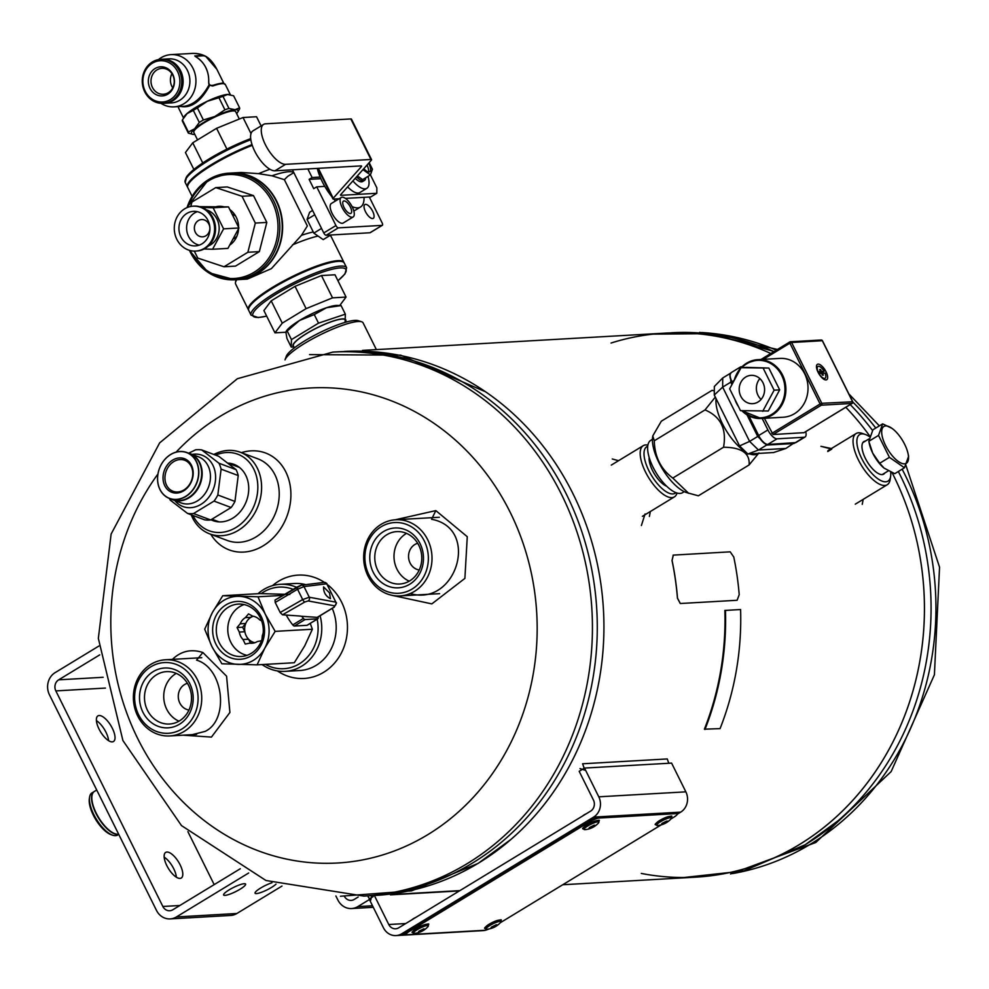 <?xml version="1.0" encoding="UTF-8"?>
<svg xmlns="http://www.w3.org/2000/svg" width="989" height="989" viewBox="0 0 989 989"><rect width="100%" height="100%" fill="white"/><g stroke="black" fill="none" stroke-linecap="round" stroke-linejoin="round"><path stroke-width="1.48" d="M562.729 884.747L695.823 877.156A272.445 244.023 -93.3 0 0 892.115 472.705A272.445 244.023 86.7 0 1 799.199 844.668A272.445 244.023 86.7 0 1 641.305 873.435M869.603 435.84A272.445 244.023 -93.3 0 0 845.805 407.27A272.445 244.023 86.7 0 1 869.603 435.84M611.029 343.047A272.445 244.023 86.7 0 1 770.814 353.493A272.445 244.023 -93.3 0 0 664.781 333.157L362.506 350.403M375.338 895.441A272.445 244.023 -93.3 0 0 603.438 609.545A272.445 244.023 -93.3 0 0 344.283 351.441M248.684 872.99L176.388 916.951A16.343 14.637 86.7 0 1 170.182 918.905A16.343 14.637 86.7 0 1 156.46 910.362L49.45 694.797A16.343 14.637 86.7 0 1 55.112 672.644L98.888 646.027M179.837 905.504L162.851 906.468L55.841 690.903A8.172 7.319 86.7 0 1 58.672 679.826L99.753 654.854M240.278 868.75L172.815 909.769A8.172 7.319 -93.3 0 1 169.712 910.745A8.172 7.319 -93.3 0 1 162.851 906.468M187.91 831.687L214.18 884.611M170.182 918.905L230.647 915.455A16.343 14.637 -93.3 0 0 236.853 913.502L281.976 886.07M96.403 720.622A14.983 6.008 -121.3 0 1 108.592 740.662M164.174 857.154A14.983 6.008 -121.3 0 1 176.363 877.194M99.048 729.078A14.983 6.008 -121.3 0 1 97.911 715.9A14.983 6.008 -121.3 0 1 110.842 725.58A14.983 6.008 -121.3 0 1 113.488 741.503A14.983 6.008 -121.3 0 1 99.048 729.078M166.82 865.61A14.983 6.008 -121.3 0 1 165.682 852.419A14.983 6.008 -121.3 0 1 178.613 862.099A14.983 6.008 -121.3 0 1 181.259 878.034A14.983 6.008 -121.3 0 1 166.82 865.61M225.01 895.379A12.264 2.349 153.6 0 0 237.916 890.459A12.264 2.349 153.6 0 0 245.593 884.092A12.264 2.349 153.6 0 0 233.565 887.442A12.264 2.349 153.6 0 0 223.625 894.996A12.264 2.349 153.6 0 0 225.01 895.379M271.987 882.744A12.264 2.349 153.6 0 0 260.292 888.258A12.264 2.349 153.6 0 0 255.075 893.203A12.264 2.349 153.6 0 0 256.46 893.586A12.264 2.349 153.6 0 0 266.461 890.162A12.264 2.349 153.6 0 0 276.018 884.141M666.697 486.254A19.063 7.652 -121.3 0 1 654.421 473.954A19.063 7.652 -121.3 0 1 649.155 457.4M647.721 446.286A27.247 10.928 58.7 0 0 649.6 472.099A27.247 10.928 58.7 0 0 672.854 493.931A27.247 10.928 58.7 0 0 675.907 492.646M647.894 445.112A29.967 12.029 58.7 0 0 643.258 445.668A29.967 12.029 58.7 0 0 646.967 474.794A29.967 12.029 58.7 0 0 671.902 497.628A29.967 12.029 58.7 0 0 674.399 496.886A29.967 12.029 58.7 0 0 677.02 493.029M369.429 899.533L357.808 906.604A16.343 14.637 86.7 0 1 351.602 908.545A16.343 14.637 86.7 0 1 337.879 900.002L335.889 895.997M358.166 897.035L354.247 899.409A8.172 7.319 -93.3 0 1 351.144 900.386A8.172 7.319 -93.3 0 1 344.506 896.553M884.821 473.002A19.063 7.652 -121.3 0 1 879.851 474.213A19.063 7.652 -121.3 0 1 865.35 458.315A19.063 7.652 -121.3 0 1 862.049 444.926A19.063 7.652 -121.3 0 1 865.412 441.082M869.331 436.582A27.247 10.928 58.7 0 0 865.19 434.418A27.247 10.928 58.7 0 0 861.926 433.887A27.247 10.928 58.7 0 0 866.253 466.289A27.247 10.928 58.7 0 0 890.632 476.265A27.247 10.928 58.7 0 0 890.669 472.112M865.19 434.418L862.185 433.38A29.967 12.029 58.7 0 0 858.6 432.786A29.967 12.029 58.7 0 0 856.115 433.528A29.967 12.029 58.7 0 0 861.407 465.374A29.967 12.029 58.7 0 0 887.257 484.734A29.967 12.029 58.7 0 0 890.187 479.405L890.632 476.265M211.065 519.806A30.029 24.502 -69.5 0 0 232.699 518.199A30.029 24.502 -69.5 0 0 248.635 486.007A30.029 24.502 -69.5 0 0 228.41 463.149M192.979 515.467A40.87 33.329 -69.5 0 0 236.025 527.471A40.87 33.329 -69.5 0 0 256.275 475.573A40.87 33.329 -69.5 0 0 215.602 455.138M191.236 514.812A43.59 35.555 -69.5 0 0 209.668 533.875A43.59 35.555 -69.5 0 0 238.337 530.351A43.59 35.555 -69.5 0 0 261.591 488.566A43.59 35.555 -69.5 0 0 240.265 452.233A43.59 35.555 -69.5 0 0 213.847 454.483M284.993 359.909A43.59 8.345 -26.4 0 1 285.042 359.786L286.291 356.3A40.87 7.825 -26.4 0 1 315.306 334.912A40.87 7.825 -26.4 0 1 354.853 320.399A40.87 7.825 -26.4 0 1 358.092 320.659L361.628 321.771A43.59 8.345 -26.4 0 1 363.099 322.859L376.376 349.612M285.042 359.786A43.59 8.345 -26.4 0 1 315.986 336.989A43.59 8.345 -26.4 0 1 358.166 321.499A43.59 8.345 -26.4 0 1 361.628 321.771M293.152 589.357A40.87 36.605 -93.3 0 0 263.655 591.991A40.87 36.605 -93.3 0 0 261.207 593.61M265.398 664.385A40.87 36.605 -93.3 0 0 304.278 660.207A40.87 36.605 -93.3 0 0 317.16 619.188M296.601 587.318A43.59 39.041 -93.3 0 0 280.221 584.326A43.59 39.041 -93.3 0 0 263.68 589.518A43.59 39.041 -93.3 0 0 258.042 593.697M262.085 664.571A43.59 39.041 -93.3 0 0 285.178 671.358A43.59 39.041 -93.3 0 0 320.09 615.751M395.254 519.781L435.828 510.608L431.587 519.274C480.37 528.262 456.423 607.209 410.237 593.536M435.828 510.608L467.265 536.706L464.892 578.392L431.834 603.896L391.965 595.316M172.407 659.379C181.148 651.009 191.31 648.735 202.881 652.517L196.564 660.133C223.848 668.119 229.361 719.881 205.156 731.39L192.348 734.642M202.881 652.517L226.58 676.192L229.905 712.463L211.448 737.102L183.101 735.173M277.402 670.938A51.762 46.359 -93.3 0 0 333.429 664.324A51.762 46.359 -93.3 0 0 341.601 602.165A51.762 46.359 -93.3 0 0 327.94 584.981M324.38 582.373A51.762 46.359 -93.3 0 0 272.531 585.624M305.774 584.647A43.59 39.041 -93.3 0 0 294.66 583.498L280.221 584.326M285.178 671.358L299.63 670.542A43.59 39.041 -93.3 0 0 332.23 608.371M210.805 534.295A51.762 42.218 -69.5 0 0 263.284 545.755A51.762 42.218 -69.5 0 0 289.493 482.199A51.762 42.218 -69.5 0 0 241.403 452.665M209.668 533.875L227.297 540.476A43.59 35.555 -69.5 0 0 255.953 536.965A43.59 35.555 -69.5 0 0 279.219 495.168A43.59 35.555 -69.5 0 0 257.894 458.847L240.265 452.233M831.415 448.549L820.957 446.323L831.761 449.105L827.744 451.54M668.787 763.261L667.266 758.946L582.608 763.78L584.87 770.184L579.999 768.577M371.555 896.702L370.591 900.485L368.18 896.85M309.532 354.618L400.619 355.15L485.537 391.768A272.445 244.023 86.7 0 1 511.078 839.315L478.132 863.385L411.609 890.854L340.439 896.244M472.05 863.335A272.445 244.023 86.7 0 1 368.687 895.824A272.445 244.023 86.7 0 0 472.05 863.335A272.445 244.023 86.7 0 0 587.355 550.23A272.445 244.023 86.7 0 0 337.632 351.824A272.445 244.023 86.7 0 1 587.355 550.23A272.445 244.023 86.7 0 1 472.05 863.335M850.219 404.588A272.445 244.023 86.7 0 1 872.533 430.438A272.445 244.023 -93.3 0 0 850.219 404.588M805.85 844.285A272.445 244.023 -93.3 0 0 898.333 471.506A272.445 244.023 86.7 0 1 838.227 820.647L805.269 844.705L743.641 870.963L677.613 878.195M150.897 666.784A35.419 31.722 86.7 0 1 198.084 698.889A35.419 31.722 86.7 0 1 150.081 728.089A35.419 31.722 86.7 0 1 150.897 666.784M153.27 671.58A29.967 26.839 86.7 0 1 193.201 698.741A29.967 26.839 86.7 0 1 152.578 723.441A29.967 26.839 86.7 0 1 153.27 671.58M150.921 664.324A38.138 34.17 86.7 0 1 165.386 659.774A38.138 34.17 86.7 0 1 201.669 695.91A38.138 34.17 86.7 0 1 169.737 735.94A38.138 34.17 86.7 0 1 134.776 708.161A38.138 34.17 86.7 0 1 150.921 664.324M179.454 720.894A26.246 23.501 86.7 0 1 169.502 724.022A26.246 23.501 86.7 0 1 145.445 704.922A26.246 23.501 86.7 0 1 156.559 674.758A26.246 23.501 86.7 0 1 166.511 671.63A26.246 23.501 86.7 0 1 190.568 690.742A26.246 23.501 86.7 0 1 179.454 720.894M178.984 721.179A26.246 23.501 86.7 0 1 163.791 698.37A26.246 23.501 86.7 0 1 175.795 673.657A26.246 23.501 86.7 0 1 176.265 673.385M187.428 683.312A13.623 12.202 -93.3 0 0 184.535 684.573A13.623 12.202 -93.3 0 0 178.49 698.976A13.623 12.202 -93.3 0 0 188.961 710.04M685.859 791.843L671.593 763.1L584.511 768.07L598.778 796.813L685.859 791.843A14.983 13.426 86.7 0 1 680.667 812.142L677.366 814.157M486.761 929.821A14.983 13.426 86.7 0 1 483.089 930.612L396.008 935.582A14.983 13.426 -93.3 0 0 401.695 933.801L593.585 817.112A14.983 13.426 -93.3 0 0 598.778 796.813M405.737 923.541L388.764 924.517A8.172 7.319 -93.3 0 0 395.625 928.782A8.172 7.319 -93.3 0 0 398.728 927.806L590.618 811.128A8.172 7.319 86.7 0 0 593.449 800.052L579.183 771.309L584.511 768.07M388.764 924.517L374.856 896.491M396.008 935.582A14.983 13.426 -93.3 0 1 383.435 927.756L369.169 899.013L373.125 896.603M390.445 894.86L459.378 890.928M489.172 928.931A8.172 1.57 -26.4 0 1 484.536 930.303L407.134 934.716A8.172 1.57 -26.4 0 1 406.207 934.457A8.172 1.57 -26.4 0 1 409.891 931.032L588.999 822.131A8.172 1.57 -26.4 0 1 599.025 818.039L676.427 813.613A8.172 1.57 -26.4 0 1 677.354 813.873A8.172 1.57 -26.4 0 1 673.657 817.297L670.938 818.954A8.246 1.582 -26.4 0 0 670.468 817.68A8.246 1.582 -26.4 0 0 660.368 821.81A8.246 1.582 -26.4 0 0 657.722 825.506A20.571 20.571 0 0 0 670.938 818.941L671.494 817.198A8.654 1.657 -26.4 0 1 671.346 817.854M406.207 934.457L405.614 933.27A8.172 1.57 -26.4 0 1 409.298 929.833L588.406 820.932A8.172 1.57 -26.4 0 1 598.432 816.84L675.833 812.414A8.172 1.57 -26.4 0 1 676.76 812.674L677.354 813.873M661.196 824.875L500.372 922.675A8.246 1.582 -26.4 0 0 499.902 921.389A8.246 1.582 -26.4 0 0 489.802 925.519A8.246 1.582 -26.4 0 0 487.157 929.215A20.571 20.571 0 0 0 500.372 922.663L500.929 920.92A8.654 1.657 -26.4 0 1 500.78 921.563M381.173 526.766A35.419 31.722 86.7 0 1 428.361 558.872A35.419 31.722 86.7 0 1 380.345 588.072A35.419 31.722 86.7 0 1 381.173 526.766M383.547 531.55A29.967 26.839 86.7 0 1 423.477 558.723A29.967 26.839 86.7 0 1 382.854 583.423A29.967 26.839 86.7 0 1 383.547 531.55M381.185 524.306A38.138 34.17 86.7 0 1 395.662 519.757A38.138 34.17 86.7 0 1 431.946 555.892A38.138 34.17 86.7 0 1 400.013 595.91A38.138 34.17 86.7 0 1 365.052 568.131A38.138 34.17 86.7 0 1 381.185 524.306M409.73 580.877A26.246 23.501 86.7 0 1 399.779 584.005A26.246 23.501 86.7 0 1 375.721 564.892A26.246 23.501 86.7 0 1 386.835 534.74A26.246 23.501 86.7 0 1 396.787 531.612A26.246 23.501 86.7 0 1 420.832 550.725A26.246 23.501 86.7 0 1 409.73 580.877M409.261 581.161A26.246 23.501 86.7 0 1 394.067 558.352A26.246 23.501 86.7 0 1 406.059 533.64A26.246 23.501 86.7 0 1 406.528 533.368M417.704 543.295A13.623 12.202 -93.3 0 0 414.799 544.556A13.623 12.202 -93.3 0 0 408.766 558.958A13.623 12.202 -93.3 0 0 419.225 570.01M415.776 917.433A4.364 0.828 153.6 0 0 411.956 919.77M586.341 813.724A4.364 0.828 153.6 0 0 582.509 816.049M89.455 798.123A23.291 9.346 58.7 0 0 89.319 798.889A23.291 9.346 58.7 0 0 95.71 819.498A23.291 9.346 58.7 0 0 111.077 834.654A23.291 9.346 58.7 0 0 111.806 834.877M96.712 790.013L94.351 791.46A24.676 9.902 58.7 0 0 97.8 816.135A24.676 9.902 58.7 0 0 118.618 834.135M118.668 834.221A24.676 9.902 -121.3 0 1 97.713 816.63A24.676 9.902 -121.3 0 1 94.079 791.62A24.676 9.902 -121.3 0 1 94.215 791.546M94.079 791.62L91.965 792.906A24.676 9.902 58.7 0 0 89.554 797.295A24.676 9.902 58.7 0 0 96.316 819.127A24.676 9.902 58.7 0 0 112.598 835.186A24.676 9.902 58.7 0 0 115.54 835.668A24.676 9.902 58.7 0 0 117.592 835.062L118.729 834.37M317.964 617.037A27.247 10.928 58.7 0 1 318.087 617.581A2.72 1.088 58.7 0 1 317.852 618.768A2.72 1.088 58.7 0 1 317.63 618.842L305.057 619.559L294.401 626.037A2.72 1.088 -121.3 0 1 292.756 624.9A27.247 10.928 -121.3 0 1 286.254 615.084M307.356 625.085A2.72 1.088 -121.3 0 1 307.196 625.258A2.72 1.088 -121.3 0 1 306.973 625.32L294.401 626.037M334.393 606.9A2.72 1.088 -121.3 0 1 334.171 607.184A2.72 1.088 -121.3 0 1 333.862 607.258L317.209 617.371L301.781 616.295A27.247 10.928 58.7 0 0 303.413 618.422A2.72 1.088 58.7 0 0 305.057 619.559M329.56 592.906L323.564 586.91C323.44 592.3 325.74 596.219 330.437 598.679L329.56 592.906M300.471 616.073L282.495 614.812L280.184 612.488L275.202 602.462L297.565 589.259A2.72 0.878 -120.5 0 1 297.207 586.959A2.72 0.878 -120.5 0 1 297.318 586.922L300.483 585.5A2.72 2.559 -97 0 1 301.422 585.179L275.004 600.063L275.202 602.462M300.532 616.196L301.781 616.295M261.492 640.724L257.264 641.589A13.623 12.202 86.7 0 1 252.059 643.233A13.623 12.202 86.7 0 1 249.784 643.134L245.26 644.062L243.01 639.537A13.623 12.202 86.7 0 1 239.301 632.058L244.864 631.736L242.614 627.211L237.051 627.533L240.191 623.799A13.623 12.202 86.7 0 1 245.371 617.643L248.511 613.909L252.702 616.135A13.623 12.202 86.7 0 1 259.613 619.806L261.628 620.869M240.191 623.799L245.754 623.478A13.623 12.202 86.7 0 1 250.934 617.321L252.17 615.85M245.371 617.643L250.934 617.321M243.01 639.537L248.573 639.215A13.623 12.202 86.7 0 1 244.864 631.736M249.784 643.134L254.309 642.875M263.247 632.503A13.623 12.202 86.7 0 1 262.345 635.556L261.924 639.487M254.816 642.714A13.623 12.202 86.7 0 1 244.666 630.018A13.623 12.202 86.7 0 1 253.308 616.234M244.085 604.563A26.246 23.501 -93.3 0 0 230.746 642.121A26.246 23.501 -93.3 0 0 246.99 655.361M237.051 627.533L239.301 632.058M258.005 596.787L222.772 595.712L212.388 612.537L204.698 629.202L211.93 646.571L221.87 663.78L257.103 664.855L264.78 648.191L275.165 631.365L265.237 614.157A34.059 30.498 86.7 0 1 264.78 648.191A34.059 30.498 86.7 0 1 238.126 664.398A34.059 30.498 86.7 0 1 211.93 646.571A34.059 30.498 86.7 0 1 212.388 612.537A34.059 30.498 86.7 0 1 239.041 596.33A34.059 30.498 86.7 0 1 265.237 614.157L258.005 596.787L282.953 595.366M289.839 594.438L259.983 593.585L222.772 595.712M310.237 623.404L312.376 629.239L275.165 631.365M312.376 629.239L304.699 645.904L294.302 662.729L257.103 664.855M261.257 616.58A28.965 25.949 86.7 0 1 238.201 659.304A28.965 25.949 86.7 0 1 216.307 615.195A28.965 25.949 86.7 0 1 261.257 616.58M260.33 617.804A26.246 23.501 86.7 0 1 241.291 656.486A26.246 23.501 86.7 0 1 219.261 642.776A26.246 23.501 86.7 0 1 238.3 604.094A26.246 23.501 86.7 0 1 260.33 617.804M250.489 643.085L248.573 639.215M242.614 627.211L245.754 623.478M297.108 587.046L275.004 600.063M324.182 582.397L301.422 585.179A2.72 2.559 -97 0 1 303.982 586.588L309.273 597.232L335.852 602.153L326.741 583.807L303.982 586.588L297.565 589.259L302.683 599.569L309.273 597.232A2.72 2.485 100.5 0 1 308.148 600.929L334.727 605.849A2.72 2.485 100.5 0 0 335.852 602.153L326.741 583.807A2.72 2.559 -97 0 0 324.182 582.397L326.951 583.547M221.103 469.145L238.225 475.561A32.699 26.666 -69.5 0 0 236.111 469.664L218.792 456.325L201.669 449.908L218.989 463.248A32.699 26.666 110.5 0 1 221.103 469.145L217.827 494.995A32.699 26.666 110.5 0 1 214.02 501.102L193.56 513.538A32.699 26.666 110.5 0 1 187.527 513.427L170.207 500.088A32.699 26.666 110.5 0 1 169.502 498.493M236.111 469.664L218.989 463.248M201.669 449.908A32.699 26.666 110.5 0 0 195.637 449.81L188.664 453.209M214.02 501.102L231.142 507.518L210.682 519.954A32.699 26.666 -69.5 0 1 204.649 519.843L187.527 513.427M210.682 519.954L193.56 513.538M238.225 475.561L234.949 501.423L217.827 494.995M231.142 507.518A32.699 26.666 -69.5 0 0 234.949 501.423M188.689 453.222A24.638 20.089 110.5 0 1 190.111 453.679A24.638 20.089 110.5 0 1 200.285 483.806A24.638 20.089 110.5 0 1 172.828 499.816A24.638 20.089 110.5 0 1 171.443 499.222M158.969 487.206A24.564 20.04 110.5 0 1 164.013 460.392A24.564 20.04 110.5 0 1 186.81 452.517A24.564 20.04 110.5 0 1 196.947 482.545A24.564 20.04 110.5 0 1 169.564 498.518A24.564 20.04 110.5 0 1 158.969 487.206M186.81 452.517L189.641 453.58A24.564 20.04 110.5 0 1 200.816 480.295A24.564 20.04 110.5 0 1 177.983 500.632A24.564 20.04 110.5 0 1 172.395 499.581L169.564 498.518M164.063 484.041A17.963 14.65 110.5 0 1 180.369 457.907A17.963 14.65 110.5 0 1 189.913 484.523A17.963 14.65 110.5 0 1 164.063 484.041M158.994 487.12A24.428 19.928 110.5 0 1 181.185 451.577A24.428 19.928 110.5 0 1 194.165 487.775A24.428 19.928 110.5 0 1 158.994 487.12M165.892 483.658A16.578 13.512 110.5 0 1 169.304 465.572A16.578 13.512 110.5 0 1 184.683 460.256A16.578 13.512 110.5 0 1 191.52 480.518A16.578 13.512 110.5 0 1 173.05 491.286A16.578 13.512 110.5 0 1 165.892 483.658M882.67 423.873L872.953 429.77L868.812 441.304L878.529 435.395L882.67 423.873L891.942 428.324M868.812 441.304L872.743 453.197L879.703 463.248L889.42 457.338L878.529 435.395M869.244 443.245A21.56 8.654 58.7 0 0 869.405 444.073A21.56 8.654 58.7 0 0 872.743 453.209A21.56 8.654 58.7 0 0 884.005 468.069L894.748 473.682L904.465 467.772L889.42 457.338M884.129 468.18L879.703 463.248M908.013 453.469A21.56 8.654 58.7 0 0 893.426 429.473A21.56 8.654 58.7 0 0 882.423 428.138A21.56 8.654 58.7 0 0 885.538 445.433A21.56 8.654 58.7 0 0 901.721 463.334A21.56 8.654 58.7 0 0 908.112 453.889A21.56 8.654 58.7 0 0 908.013 453.469L908.619 456.25L904.465 467.772M233.083 238.856A12.981 11.621 -93.3 0 0 236.816 236.371M235.654 216.121A12.981 11.621 -93.3 0 0 232.118 214.217M199.234 245.148A17.295 15.49 86.7 0 1 188.578 236.433A17.295 15.49 86.7 0 1 197.318 211.683M205.885 235.802A8.654 7.751 86.7 0 1 202.609 236.828A8.654 7.751 86.7 0 1 195.34 232.316A8.654 7.751 86.7 0 1 201.62 219.558A8.654 7.751 86.7 0 1 209.544 225.863A8.654 7.751 86.7 0 1 205.885 235.802M201.991 207.443L213.13 207.777L223.588 228.855L212.573 249.265L204.018 249.005M206.231 209.792A19.026 17.048 86.7 0 1 217.011 219.138A19.026 17.048 86.7 0 1 208.308 246.001M213.13 207.777L228.496 206.899L238.955 227.977L227.94 248.387L212.573 249.265M199.63 206.664L228.496 206.899M223.588 228.855L238.955 227.977M180.9 236.865A17.295 15.49 -93.3 0 0 195.414 245.902A17.295 15.49 -93.3 0 0 209.903 227.754A17.295 15.49 -93.3 0 0 193.448 211.362A17.295 15.49 -93.3 0 0 180.9 236.865M196.181 251.058A22.487 20.139 -93.3 0 0 196.663 251.033A22.487 20.139 -93.3 0 0 215.491 227.433A22.487 20.139 -93.3 0 0 194.091 206.132A22.487 20.139 -93.3 0 0 193.621 206.157M176.833 239.338A22.487 20.139 -93.3 0 0 195.711 251.082A22.487 20.139 -93.3 0 0 214.551 227.482A22.487 20.139 -93.3 0 0 193.152 206.182A22.487 20.139 -93.3 0 0 176.833 239.338M293.758 346.583A29.398 5.625 -26.4 0 1 316.913 327.853A29.398 5.625 -26.4 0 1 345.829 320.733M294.388 347.844L293.387 345.816A29.064 5.563 -26.4 0 1 311.56 330.722A29.064 5.563 -26.4 0 1 342.169 319.064A29.064 5.563 -26.4 0 1 345.445 319.979L346.459 321.994M345.112 321.635L345.346 314.168L318.52 323.156L291.458 339.61L291.223 347.077L286.971 338.498L285.92 332.415L287.206 331.031L285.92 332.415M293.956 346.978L291.223 347.077M286.192 331.278L286.761 330.487A29.954 5.736 -26.4 0 1 299.568 320.448A29.954 5.736 -26.4 0 1 326.518 307.727A29.954 5.736 -26.4 0 1 337.249 305.428L341.094 305.589L326.518 307.727L314.267 314.576L299.568 320.448L287.206 331.031L291.458 339.61M345.346 314.168L341.094 305.589M318.52 323.156L314.267 314.576M369.169 162.653L372.445 169.255L370.405 174.917L362.938 169.651M368.662 163.21A8.963 3.597 -121.3 0 1 369.701 171.789A8.963 3.597 -121.3 0 1 368.959 172.012A8.963 3.597 -121.3 0 1 363.853 168.625M370.331 232.526A2.72 1.088 -121.3 0 1 370.17 232.699A2.72 1.088 -121.3 0 1 369.948 232.761L326.16 235.271A2.72 1.088 -121.3 0 1 323.762 232.934L292.435 169.824M353.122 216.987L343.183 223.02A11.411 4.586 -121.3 0 1 342.231 223.304A11.411 4.586 -121.3 0 1 332.737 214.613A11.411 4.586 -121.3 0 1 331.315 203.511L341.254 197.479A11.411 4.586 -121.3 0 1 351.095 204.847A11.411 4.586 -121.3 0 1 353.122 216.987A11.411 4.586 -121.3 0 1 352.171 217.259A11.411 4.586 -121.3 0 1 342.676 208.568A11.411 4.586 -121.3 0 1 341.254 197.479M365.534 204.352A8.073 3.239 -121.3 0 1 372.26 210.509A8.073 3.239 -121.3 0 1 373.249 218.359A8.073 3.239 -121.3 0 1 366.289 213.142A8.073 3.239 -121.3 0 1 364.867 204.55A8.073 3.239 -121.3 0 1 365.534 204.352M369.305 197.034L382.137 222.896A2.72 1.088 -121.3 0 1 382.347 225.294A2.72 1.088 -121.3 0 1 382.125 225.368L338.337 227.866A2.72 1.088 -121.3 0 1 335.939 225.541L316.727 186.834L324.775 186.365A34.306 13.759 -121.3 0 1 320.164 177.08L312.116 177.538L307.851 168.934M339.153 198.752L333.553 199.073A5.452 1.038 -26.4 0 1 332.934 198.9A5.452 1.038 -26.4 0 1 333.206 198.27L361.294 166.721A5.452 1.038 -26.4 0 0 361.566 166.078A5.452 1.038 -26.4 0 0 360.96 165.905L274.905 170.813L285.561 164.335L370.949 159.464A5.452 1.038 -26.4 0 1 371.555 159.637A5.452 1.038 -26.4 0 1 371.283 160.267L340.809 194.512A5.452 1.038 -26.4 0 0 340.537 195.142A5.452 1.038 -26.4 0 0 341.156 195.315L376.809 193.275L370.776 196.947L364.039 197.33A34.306 13.759 -121.3 0 1 360.515 207.022L355.335 210.175A34.306 13.759 -121.3 0 1 353.778 210.83M335.518 200.965A34.306 13.759 -121.3 0 1 333.8 199.061M331.884 196.774A34.306 13.759 -121.3 0 1 324.775 186.365M320.164 177.08A34.306 13.759 -121.3 0 1 317.271 168.402M237.632 279.652A53.394 47.831 -93.3 0 0 237.805 279.64L247.337 279.096L271.382 268.637L301.46 235.333L307.344 225.962L284.362 179.664L271.901 175.795L258.611 173.656L241.242 172.482L231.723 173.026A53.394 47.831 -93.3 0 0 231.55 173.026M237.805 279.64A53.394 47.831 -93.3 0 0 276.561 200.915A53.394 47.831 -93.3 0 0 231.723 173.026M313.278 231.982A48.486 9.284 153.6 0 0 301.46 235.333M236.816 279.702A53.319 10.211 153.6 0 0 235.469 282.545A53.319 10.211 153.6 0 0 235.642 284.041L248.4 309.73A53.319 10.211 153.6 0 0 248.585 310.052M344.036 262.666A53.319 10.211 153.6 0 0 343.912 262.32L331.154 236.618A53.319 10.211 153.6 0 0 330.066 235.58A53.319 10.211 153.6 0 0 329.93 235.518L330.066 235.58M318.075 236.062A53.319 10.211 153.6 0 0 292.46 244.889M285.932 332.23L274.967 332.848L282.261 323.143L306.108 308.642L332.539 297.85L346.063 297.071L339.734 305.502M274.967 332.848L263.902 310.558L271.196 300.841L295.043 286.34L306.108 308.642M271.196 300.841L282.261 323.143M295.043 286.34L321.462 275.548L334.999 274.781L346.063 297.071M321.462 275.548L332.539 297.85M251.082 315.182A53.332 10.211 153.6 0 1 294.314 282.322A53.332 10.211 153.6 0 1 346.62 267.759L344.283 263.037A53.332 10.211 153.6 0 0 291.965 277.6A53.332 10.211 153.6 0 0 248.746 310.459L251.082 315.182L258.253 317.556L266.671 316.146M343.912 262.32A53.319 10.211 153.6 0 0 272.482 287.379A53.319 10.211 153.6 0 0 251.07 303.524A53.319 10.211 153.6 0 0 248.4 309.73M193.856 169.44L185.45 152.516L192.744 142.812L216.591 128.31L243.022 117.518L256.547 116.739L261.096 125.912M192.744 142.812L202.757 162.962M216.591 128.31L226.914 149.104M243.022 117.518L251.008 133.614M252.022 144.604A53.319 10.211 153.6 0 0 211.51 164.557A53.319 10.211 153.6 0 0 187.428 186.909A53.319 10.211 153.6 0 0 187.638 187.255M252.282 145.358A53.319 10.211 153.6 0 0 211.869 165.274A53.319 10.211 153.6 0 0 190.036 181.902A53.319 10.211 153.6 0 0 187.786 187.626L192.089 196.292M269.898 169.255A53.319 10.211 153.6 0 0 258.611 173.656M284.362 179.664L287.811 176.277L293.82 172.618A48.486 9.284 153.6 0 0 271.901 175.795M187.02 207.628A53.394 47.831 86.7 0 1 208.679 179.541A53.394 47.831 86.7 0 1 228.941 173.174L231.364 173.038A53.394 47.831 86.7 0 1 276.191 200.94A53.394 47.831 86.7 0 1 237.447 279.664L235.023 279.8A53.394 47.831 86.7 0 1 189.455 250.353M190.803 206.466L191.915 202.09L215.763 187.601L227.247 186.946L253.518 195.624L266.82 222.414L259.353 251.614L235.506 266.115L224.021 266.77L197.763 258.08L194.301 251.107M215.763 187.601L242.033 196.279L253.518 195.624M242.033 196.279L255.323 223.069L266.82 222.414M255.323 223.069L247.868 252.269L259.353 251.614M247.868 252.269L224.021 266.77M229.708 245.111A20.893 18.717 -93.3 0 0 238.584 228.657M238.621 227.309A20.893 18.717 -93.3 0 0 236.247 217.234A20.893 18.717 -93.3 0 0 229.844 209.619M223.588 206.75A20.893 18.717 -93.3 0 0 218.705 206.318A20.893 18.717 -93.3 0 0 216.752 206.54M320.869 178.7L309.112 179.368L313.723 188.664L316.727 186.834M309.112 179.368L312.116 177.538M360.515 207.022A34.306 13.759 -121.3 0 1 352.084 206.59M364.039 197.33L345.408 198.393M347.621 186.859A21.61 8.666 58.7 0 0 359.959 192.509L366.82 188.33A21.61 8.666 -121.3 0 1 352.9 180.925M376.809 193.275L376.858 187.861L370.418 174.88M274.905 170.813A23.044 9.247 -121.3 0 1 255.768 153.171A23.044 9.247 -121.3 0 1 252.961 130.857L263.63 124.379A23.044 9.247 -121.3 0 1 265.448 123.81L350.823 118.94A5.452 1.038 -26.4 0 1 351.441 119.113L371.555 159.637M274.905 170.825L285.574 164.335A23.044 9.247 -121.3 0 1 266.437 146.681A23.044 9.247 -121.3 0 1 263.63 124.379M367.995 176.376A21.61 8.666 -121.3 0 1 366.82 188.33M365.757 177.736A13.623 5.464 -121.3 0 1 364.385 180.468L362.679 181.506A13.623 5.464 -121.3 0 1 355.236 178.304M364.385 180.468A13.623 5.464 -121.3 0 1 356.534 176.846M370.405 174.917L362.654 179.615L357.338 175.931M367.006 165.089A8.963 3.597 -121.3 0 1 368.452 171.975M312.598 210.447L309.631 212.264L307.047 219.434L313.834 233.12L323.205 239.61L330.796 234.999M307.047 219.434L314.737 214.761M313.834 233.12L321.524 228.434M350.316 213.525A7.17 2.88 -121.3 0 1 344.357 208.073A7.17 2.88 -121.3 0 1 343.467 201.101A7.17 2.88 -121.3 0 1 349.649 205.737A7.17 2.88 -121.3 0 1 350.91 213.352A7.17 2.88 -121.3 0 1 350.316 213.525M817.816 371.74L820.598 371.468L818.36 372.828M818.929 373.434A6.923 2.782 -121.3 0 0 825.11 378.268A6.923 2.782 -121.3 0 0 825.011 373.088L822.428 373.236L823.367 375.128L822.452 375.177L821.513 373.286L818.768 373.545M818.027 371.617A6.923 2.782 -121.3 0 1 817.928 366.437A6.923 2.782 -121.3 0 1 824.097 371.271L821.389 372.915A6.923 2.782 -121.3 0 1 821.785 373.632M821.389 372.915L818.818 373.063L821.525 371.419L820.586 369.527L819.671 369.577L820.598 371.468M821.525 371.419L824.097 371.271M758.959 452.913L749.106 464.941L698.37 495.798L686.279 492.51A36.049 14.464 -121.3 0 1 668.873 478.169A36.049 14.464 -121.3 0 1 652.604 437.126A36.049 14.464 -121.3 0 1 652.728 436.421M652.431 439.339L650.774 440.34A30.622 12.288 58.7 0 0 654.57 470.096A30.622 12.288 58.7 0 0 680.049 493.424A30.622 12.288 58.7 0 0 682.595 492.67L684.24 491.657M688.69 493.35L672.792 478.07C660.837 469.169 654.656 456.733 654.285 440.773L652.777 435.914L661.332 421.19L712.08 390.334L714.318 390.89M749.106 464.941C750.095 453.283 741.577 447.374 723.54 447.226C726.853 429.016 720.684 416.579 705.021 409.916L654.285 440.773M705.021 409.916L715.307 397.096M723.54 447.226L672.792 478.07M754.409 454.742A36.333 14.575 -121.3 0 1 749.724 453.902A36.333 14.575 -121.3 0 0 757.426 453.84L758.118 453.419M745.694 451.886A36.333 14.575 -121.3 0 1 716.073 398.629A36.333 14.575 -121.3 0 0 745.694 451.886M794.019 442.985L785.896 448.45L773.571 452.542L747.869 454.013L739.549 445.928L714.281 395.031L722.65 387.107L722.724 377.971L714.355 386.464L714.281 395.031M739.549 445.928L749.6 441.403L722.65 387.107L730.772 382.174L730.784 380.048M747.869 454.013L758.476 450.02L749.6 441.403L757.722 436.458L747.004 414.861M785.896 448.45L758.476 450.02L766.599 445.075L765.486 443.999M794.019 443.517L766.599 445.075M760.059 438.733L757.722 436.458M731.959 384.56L730.772 382.174M730.525 373.224L722.724 377.971M805.714 431.649A10.385 4.166 -121.3 0 1 805.046 437.002A10.385 4.166 -121.3 0 1 804.181 437.262L777.02 438.819A10.385 4.166 -121.3 0 1 767.884 429.955L762.173 418.434M739.327 369.725A10.385 4.166 -121.3 0 1 740.39 367.018A10.385 4.166 -121.3 0 1 741.256 366.771L742.022 366.721M803.983 432.663L773.064 434.53L764.373 418.31M741.75 410.682L761.184 418.483L783.3 417.222A29.46 26.394 -93.3 0 0 794.476 413.711A29.46 26.394 -93.3 0 0 806.95 379.85A29.46 26.394 -93.3 0 0 779.938 358.401L757.821 359.662A29.46 26.394 86.7 0 1 785.847 387.564A29.46 26.394 86.7 0 1 761.184 418.483A29.46 26.394 86.7 0 1 741.812 410.682M818.064 372.247A9 3.61 -121.3 0 1 817.384 364.335A9 3.61 -121.3 0 1 825.147 370.146A9 3.61 -121.3 0 1 826.73 379.714A9 3.61 -121.3 0 1 818.064 372.247M746.621 367.376L768.849 368.056L779.678 389.876L768.268 411.004L740.477 410.645L729.659 388.825L741.058 367.698L746.621 367.376M741.107 367.698A29.46 26.394 86.7 0 1 746.646 363.173A29.46 26.394 86.7 0 1 757.821 359.662L746.584 363.186L741.058 367.698L768.849 368.056M763.285 368.378L774.115 390.185L779.678 389.876M774.115 390.185L762.717 411.325M740.786 396.255A14.192 12.709 86.7 0 1 751.071 375.35A14.192 12.709 86.7 0 1 764.571 388.788A14.192 12.709 86.7 0 1 752.691 403.673A14.192 12.709 86.7 0 1 740.786 396.255M759.886 378.602A14.192 12.709 -93.3 0 0 757.982 395.279A14.192 12.709 -93.3 0 0 761.085 399.432M822.428 373.236L821.698 373.681M819.869 369.973L820.586 369.527M194.796 134.38A25.949 4.97 -26.4 0 1 194.45 134.405A25.949 4.97 -26.4 0 1 193.115 134.393L188.355 133.132A28.582 5.477 -26.4 0 1 188.38 132.007L182.396 119.953L187.082 113.599L193.312 110.385A28.582 5.477 153.6 0 1 197.392 107.912L207.381 101.249L218.94 97.726A28.582 5.477 153.6 0 1 222.982 96.378L227.519 94.499L233.614 95.772L239.598 107.826A28.582 5.477 -26.4 0 1 239.561 108.951L237.657 112.276A25.949 4.97 -26.4 0 1 236.643 113.611M184.053 117.098A25.949 4.97 -26.4 0 1 184.3 116.628A25.949 4.97 -26.4 0 1 187.082 113.599A25.949 4.97 -26.4 0 1 207.381 101.249A25.949 4.97 -26.4 0 1 227.519 94.499A25.949 4.97 -26.4 0 1 228.842 94.524A25.949 4.97 -26.4 0 1 229.052 94.548L228.842 94.524M182.396 119.953A28.582 5.477 153.6 0 0 182.359 121.078L188.355 133.132M188.38 132.007L194.623 128.805L199.308 122.438L193.312 110.385M199.308 122.438A28.582 5.477 -26.4 0 1 203.375 119.966L214.934 116.455L224.923 109.791A28.582 5.477 -26.4 0 1 228.966 108.444L222.982 96.378M228.966 108.444L235.061 109.705L239.598 107.826M203.375 119.966L197.392 107.912M224.923 109.791L218.94 97.726M193.115 134.393A25.949 4.97 -26.4 0 1 194.623 128.805A25.949 4.97 -26.4 0 1 214.934 116.455A25.949 4.97 -26.4 0 1 235.061 109.705A25.949 4.97 -26.4 0 1 237.657 112.276M230.091 94.709A26.159 5.007 153.6 0 0 206.33 101.706A26.159 5.007 153.6 0 0 183.979 116.974A26.159 5.007 153.6 0 0 183.731 117.592M178.477 107.455L178.44 106.602A1.038 1.014 3.6 0 0 178.477 107.455A26.159 5.007 -26.4 0 0 178.589 108.011L183.509 117.951M180.95 106.453C191.495 108.345 201.101 101.261 209.767 85.215L209.087 83.978A1.038 0.927 86.7 0 1 209.198 84.658L212.635 86.031A26.159 5.007 -26.4 0 1 225.294 84.448L230.412 94.771M223.811 83.41L216.9 69.341L205.687 56.311A16.281 6.54 -121.3 0 1 216.863 69.317A15.849 6.367 -121.3 0 0 202.869 55.78A0.692 0.618 86.7 0 0 202.56 55.471A16.281 6.54 -121.3 0 1 205.687 56.311A26.159 26.159 0 0 0 192.163 53.418A26.159 23.427 86.7 0 1 202.56 55.471L194.821 55.916L196.181 57.003A26.159 23.427 86.7 0 1 208.667 82.174L209.198 84.658C201.991 97.651 193.671 104.859 184.238 106.268L184.177 106.268M158.475 59.6A26.159 23.427 86.7 0 1 171.023 54.63A26.159 23.427 86.7 0 1 192.979 68.29A26.159 23.427 86.7 0 1 183.929 103.734A26.159 23.427 86.7 0 1 174.002 106.849A26.159 23.427 86.7 0 1 160.972 103.338M171.629 100.73A22.055 19.755 86.7 0 1 163.259 103.35A22.055 19.755 86.7 0 1 142.292 82.47A22.055 19.755 86.7 0 1 160.75 59.328A22.055 19.755 86.7 0 1 180.962 75.387A22.055 19.755 86.7 0 1 171.629 100.73M161.355 59.303A22.055 19.755 86.7 0 1 161.949 59.253A22.055 19.755 86.7 0 1 180.468 70.775A22.055 19.755 86.7 0 1 172.828 100.655A22.055 19.755 86.7 0 1 164.458 103.289A22.055 19.755 86.7 0 1 163.865 103.313M197.54 139.894L193.832 132.439A23.353 4.475 -26.4 0 1 204.389 122.648A23.353 4.475 -26.4 0 1 235.679 111.67L239.326 119.026M167.747 94.19A14.575 13.055 86.7 0 1 148.338 80.974A14.575 13.055 86.7 0 1 168.093 68.958A14.575 13.055 86.7 0 1 167.747 94.19M170.417 99.543A20.67 18.507 86.7 0 1 142.873 80.801A20.67 18.507 86.7 0 1 170.887 63.778A20.67 18.507 86.7 0 1 170.417 99.543M162.023 59.253A22.055 19.755 86.7 0 1 162.109 59.241A22.055 19.755 86.7 0 1 180.616 70.763A22.055 19.755 86.7 0 1 172.988 100.643A22.055 19.755 86.7 0 1 164.619 103.276A22.055 19.755 86.7 0 1 164.545 103.276M171.925 73.656A12.981 11.621 -93.3 0 0 172.729 87.848M156.954 69.898A12.981 11.621 86.7 0 1 161.887 68.352A12.981 11.621 86.7 0 1 173.78 77.797A12.981 11.621 86.7 0 1 168.278 92.706A12.981 11.621 86.7 0 1 163.358 94.252A12.981 11.621 86.7 0 1 151.465 84.807A12.981 11.621 86.7 0 1 156.954 69.898M213.117 85.289L210.41 85.45L212.054 85.684M196.181 57.003L195.13 56.225A0.692 0.618 -93.3 0 0 194.821 55.916M208.766 83.842L208.741 82.161C209.013 71.097 204.847 62.727 196.242 57.016L196.292 57.078M673.348 555.076L672.026 560.54A272.445 244.023 86.7 0 1 677.453 598.221L680.259 603.513L737.102 600.274L739.203 594.698A272.507 244.085 -93.3 0 0 733.764 557.005L730.191 551.837L673.076 555.126M677.453 598.221L677.514 598.209A272.507 244.085 -93.3 0 0 672.087 560.528M677.514 598.209L680.321 603.513L737.114 600.274M672.026 560.54L673.286 555.101M704.959 729.474A273.137 244.654 -93.3 0 0 725.469 610.411L724.85 610.423A272.445 244.023 86.7 0 1 704.391 729.19L720.066 728.609A273.137 244.654 -93.3 0 0 740.588 609.545L725.469 610.411M740.588 609.545L724.85 610.423M103.165 677.292L58.672 679.826M55.841 690.903L105.44 688.072M176.388 916.951L236.853 913.502M357.808 906.604L372.519 905.763M176.091 452.134A237.916 213.105 86.7 0 1 495.266 486.304A237.916 213.105 86.7 0 1 427.804 834.654A237.916 213.105 86.7 0 1 161.034 776.55A237.916 213.105 86.7 0 1 157.943 474.003M467.204 863.62A272.445 244.023 86.7 0 1 363.828 896.096L265.979 880.507L181.482 825.592L122.908 740.538L98.344 638.362L111.127 534.06L159.637 442.899L237.348 378.725L332.786 352.096A272.445 244.023 86.7 0 1 582.509 550.514A272.445 244.023 86.7 0 1 467.204 863.62M732.49 873.596A272.445 244.023 -93.3 0 0 810.708 844.013A272.445 244.023 -93.3 0 0 902.141 469.194M875.784 428.064A272.445 244.023 -93.3 0 0 852.802 402.041M776.291 350.168A272.445 244.023 -93.3 0 0 701.609 332.527M774.004 351.565A272.445 244.023 -93.3 0 0 671.432 332.774M645.063 513.946L641.391 525.53M593.585 817.112L680.667 812.142M405.762 933.567L401.695 933.801M676.427 813.613L675.833 812.414M599.025 818.039L598.432 816.84M409.891 931.032L409.298 929.833M588.999 822.131L588.406 820.932M427.372 924.567A7.974 1.521 153.6 0 0 419.546 926.73A7.974 1.521 153.6 0 0 413.093 931.65M413.489 933.023A8.654 1.657 -26.4 0 1 412.87 932.751A8.654 1.657 -26.4 0 1 416.789 929.116A8.654 1.657 -26.4 0 1 428.373 925.061A8.654 1.657 -26.4 0 1 428.225 925.704M428.299 924.962A8.654 1.657 153.6 0 0 428.262 924.839A8.654 1.657 153.6 0 0 419.781 927.212A8.654 1.657 153.6 0 0 412.772 932.54A8.654 1.657 153.6 0 0 412.846 932.627M427.347 925.531A8.246 1.582 -26.4 0 1 427.817 926.804A20.571 20.571 0 0 1 414.601 933.356A8.246 1.582 -26.4 0 1 417.234 929.66A8.246 1.582 -26.4 0 1 427.347 925.531M424.269 929.017A3.523 0.68 -26.4 0 1 421.487 931.465A3.523 0.68 -26.4 0 1 418.78 931.613A3.523 0.68 -26.4 0 1 424.269 929.017M423.576 929.153L419.039 931.403M597.937 820.858A7.974 1.521 153.6 0 0 590.112 823.009A7.974 1.521 153.6 0 0 583.658 827.941M584.054 829.301A8.654 1.657 -26.4 0 1 583.436 829.029A8.654 1.657 -26.4 0 1 587.355 825.407A8.654 1.657 -26.4 0 1 598.938 821.34A8.654 1.657 -26.4 0 1 598.79 821.995M598.864 821.241A8.654 1.657 153.6 0 0 598.827 821.13A8.654 1.657 153.6 0 0 590.346 823.491A8.654 1.657 153.6 0 0 583.337 828.819A8.654 1.657 153.6 0 0 583.411 828.918M597.912 821.81A8.246 1.582 -26.4 0 1 598.382 823.083A20.571 20.571 0 0 1 585.167 829.647A8.246 1.582 -26.4 0 1 587.8 825.951A8.246 1.582 -26.4 0 1 597.912 821.81M594.834 825.308A3.523 0.68 -26.4 0 1 592.052 827.744A3.523 0.68 -26.4 0 1 589.345 827.904A3.523 0.68 -26.4 0 1 594.834 825.308M594.142 825.444L589.605 827.694M499.927 920.425A7.974 1.521 153.6 0 0 492.102 922.589A7.974 1.521 153.6 0 0 485.648 927.509M486.044 928.881A8.654 1.657 -26.4 0 1 485.438 928.609A8.654 1.657 -26.4 0 1 489.345 924.975A8.654 1.657 -26.4 0 1 500.929 920.92L500.83 920.697A8.654 1.657 153.6 0 0 492.337 923.071A8.654 1.657 153.6 0 0 485.327 928.399A8.654 1.657 153.6 0 0 485.401 928.486M500.854 920.821A8.654 1.657 153.6 0 0 500.83 920.697C502.622 919.078 499.742 919.683 492.188 922.527C485.55 926.656 483.262 928.609 485.327 928.399L487.157 929.215M496.837 924.876A3.523 0.68 -26.4 0 1 494.055 927.323A3.523 0.68 -26.4 0 1 491.348 927.472A3.523 0.68 -26.4 0 1 496.837 924.876M496.144 925.012L491.595 927.262M670.493 816.716A7.974 1.521 153.6 0 0 662.667 818.867A7.974 1.521 153.6 0 0 656.214 823.8M656.609 825.16A8.654 1.657 -26.4 0 1 656.004 824.888A8.654 1.657 -26.4 0 1 659.91 821.266A8.654 1.657 -26.4 0 1 671.494 817.198L671.395 816.988A8.654 1.657 153.6 0 0 662.902 819.349A8.654 1.657 153.6 0 0 655.892 824.678A8.654 1.657 153.6 0 0 655.967 824.777M671.42 817.099A8.654 1.657 153.6 0 0 671.395 816.988C673.188 815.369 670.307 815.974 662.754 818.805C656.115 822.935 653.828 824.888 655.892 824.678L657.722 825.506M667.402 821.167A3.523 0.68 -26.4 0 1 664.62 823.602A3.523 0.68 -26.4 0 1 661.913 823.763A3.523 0.68 -26.4 0 1 667.402 821.167M666.697 821.303L662.16 823.553M317.63 618.842L306.973 625.32M303.413 618.422L292.756 624.9M333.862 607.258L334.727 605.849M308.148 600.929L304.81 602.004L282.495 614.812M304.81 602.004A2.72 0.878 60.1 0 1 302.683 599.569L280.184 612.488M174.843 500.57A27.371 22.327 -69.5 0 0 208.852 497.183A27.371 22.327 -69.5 0 0 213.772 467.228A27.371 22.327 -69.5 0 0 192.138 454.433M172.828 499.816L181.123 502.931A24.638 20.089 -69.5 0 0 208.58 486.909A24.638 20.089 -69.5 0 0 198.418 456.794L190.111 453.679M337.929 280.703A51.972 9.952 153.6 0 0 331.463 269.428A51.972 9.952 153.6 0 0 270.541 297.664A51.972 9.952 153.6 0 0 258.772 317.395A51.972 9.952 153.6 0 0 266.647 316.084M250.835 139.733A53.319 10.211 153.6 0 0 185.203 182.433L186.797 176.339L195.093 168.451L226.802 149.166L250.699 138.633A51.96 9.939 153.6 0 0 185.648 179.269M186.872 207.69L208.568 179.578L228.941 173.174A53.394 47.831 86.7 0 1 279.739 223.761A53.394 47.831 86.7 0 1 235.023 279.8L208.271 272.568L189.295 250.304M187.848 207.294A52.034 46.607 86.7 0 1 208.667 180.777A52.034 46.607 86.7 0 1 272.222 202.003A52.034 46.607 86.7 0 1 253.679 272.519A52.034 46.607 86.7 0 1 190.308 250.588M338.337 227.866L326.16 235.271M382.125 225.368L369.948 232.761M335.939 225.541L323.762 232.934M341.156 195.315L340.772 194.549M333.206 198.27L318.359 168.34M361.294 166.721L360.898 165.917M370.949 159.464L350.823 118.94M767.884 429.955L758.674 435.543L748.945 415.936M777.02 438.819L767.823 444.407A10.385 4.166 -121.3 0 1 758.674 435.543L748.327 415.615M734.098 380.468L731.971 381.754A10.385 4.166 -121.3 0 1 731.192 372.618L740.39 367.018M732.688 383.2L730.092 377.687L729.907 374.918L731.192 372.618M804.181 437.262L794.971 442.862L767.823 444.407A0.692 0.618 86.7 0 1 767.155 444.37M805.046 437.002L795.836 442.602A10.385 4.166 -121.3 0 1 794.971 442.862A0.692 0.618 86.7 0 1 794.439 442.887M766.178 444.049A9.692 3.882 -121.3 0 1 758.439 435.865L758.365 435.84C761.79 441.663 764.856 444.543 767.551 444.494L795.836 442.602M758.39 435.766L748.426 415.664M732.49 383.571L731.662 382.038L732.453 383.645M731.687 381.964A9.692 3.882 -121.3 0 1 730.129 374.893M852.605 401.769L821.797 403.314L791.596 342.478L822.316 340.723L852.518 401.571A1.385 1.236 86.7 0 1 852.036 403.438L821.315 405.193L773.064 434.53M852.258 403.265L803.785 432.786M771.853 433.355L820.104 404.007L821.315 405.193A1.385 1.236 -93.3 0 0 821.797 403.314L820.104 404.007L789.902 343.171L763.31 359.341M789.716 342.046L761.048 359.477M820.635 340.167A1.385 1.236 86.7 0 1 822.316 340.723L822.415 340.921M791.596 342.478A1.385 1.236 -93.3 0 0 789.914 341.922L789.902 343.171L791.596 342.478M738.462 406.553A29.46 26.394 86.7 0 1 734.876 399.358M734.159 380.493A29.46 26.394 86.7 0 1 740.996 367.821M741.762 367.661A28.768 25.763 86.7 0 1 746.646 363.804A28.768 25.763 86.7 0 1 780.074 372.519A28.768 25.763 86.7 0 1 776.662 410.484A28.768 25.763 86.7 0 1 742.43 410.695M734.926 379.071A28.768 25.763 86.7 0 1 740.044 369.565M216.9 69.378L223.873 83.422L216.9 69.378M162.109 59.241L168.884 58.858A22.055 19.755 86.7 0 1 189.097 74.917A22.055 19.755 86.7 0 1 179.763 100.26A22.055 19.755 86.7 0 1 171.394 102.893L164.619 103.276M212.19 85.635A25.467 4.871 -26.4 0 1 223.91 83.682M202.869 55.78L195.192 56.348M209.087 83.978L209.013 84.671M393.548 894.402L459.885 890.619M642.417 516.332L674.399 496.886M611.276 465.114L643.258 445.668M373.286 907.309L351.602 908.545M855.275 504.18L887.257 484.734M827.954 450.638L856.115 433.528M363.828 896.096L368.687 895.824M332.786 352.096L337.632 351.824M699.68 332.353L777.502 349.438M848.834 393.882L879.369 425.876M905.949 465.411L939.55 567.216L934.407 674.77L891.126 771.618L815.752 842.517L730.587 873.979M862.247 504.353L863.187 499.371M649.39 516.468L650.329 511.523M612.302 458.995L618.558 460.689M646.571 334.195L711.314 333.627L774.078 351.515M169.737 735.94L196.626 734.394M165.386 659.774L201.768 657.697M400.013 595.91L439.623 593.66M395.662 519.757L439.351 517.259M427.817 926.804L428.262 924.839C430.054 923.219 427.186 923.825 419.633 926.668C412.994 930.785 410.707 932.751 412.772 932.54L414.601 933.356M423.663 928.894L418.78 931.317M598.382 823.083L598.827 821.13C600.62 819.498 597.752 820.116 590.198 822.947C583.559 827.076 581.272 829.029 583.337 828.819L585.167 829.647M594.228 825.185L589.345 827.608M496.218 924.752L491.348 927.175M666.784 821.043L661.901 823.466M111.077 834.654L112.598 835.186M89.319 798.889L89.554 797.295M317.518 617.309L334.171 607.184L336.544 602.931M317.852 618.768L307.196 625.258M239.474 467.451L228.818 463.458M219.076 521.883L212.239 519.324M882.225 474.584L888.246 470.925M862.804 442.664L868.738 439.054M869.405 444.073L868.96 442.021M194.091 206.132L193.152 206.182M196.663 251.033L195.711 251.082M235.951 279.751L235.469 282.545M185.203 182.433L187.428 186.909M382.347 225.294L370.17 232.699M332.934 198.9L317.778 168.377M346.62 267.759L344.951 273.953L337.966 280.752M817.928 366.437L816.494 367.315M825.11 378.268L823.689 379.133M652.604 437.126L652.777 435.914M760.986 359.477L789.803 341.959A1.385 1.385 0 0 1 790.434 341.761L821.154 340.006A1.385 1.385 0 0 1 822.477 340.772L852.679 401.608A1.385 1.385 0 0 1 852.159 403.401L803.896 432.749M741.058 367.698L734.023 380.728M734.666 398.913L738.622 406.899M184.3 116.628L183.41 118.124M192.163 53.418L171.023 54.63M184.238 106.268L174.002 106.849M163.259 103.35L164.458 103.289M160.75 59.328L161.949 59.253M178.589 108.011L178.366 106.602M211.461 85.783L212.128 85.635C227.668 81.086 222.315 83.867 225.294 84.448"/></g></svg>

